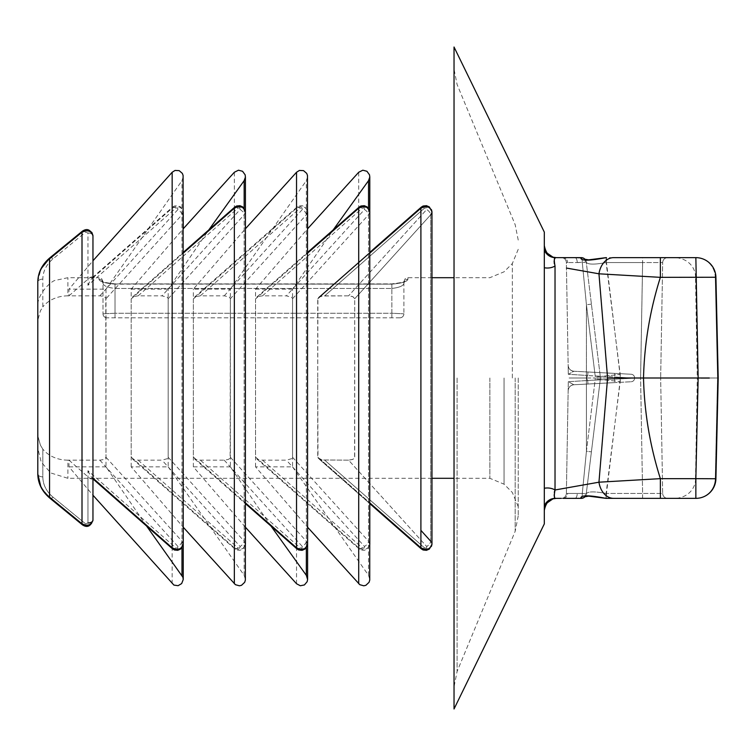<?xml version="1.0" encoding="UTF-8"?>
<svg xmlns="http://www.w3.org/2000/svg" width="756" height="756" viewBox="0 0 756 756"><rect width="100%" height="100%" fill="white"/><g stroke="black" fill="none" stroke-linecap="round" stroke-linejoin="round"><path stroke-width="0.57" stroke-dasharray="3.78 2.83" d="M131.175 466.849L131.175 298.932L133.566 296.579L138.15 295.842L162.03 295.842L167.501 297.382L168.182 298.733L168.182 466.849L131.175 466.849L183.236 527.215L183.236 228.784L131.175 289.151L131.175 457.068L133.566 459.421L138.15 460.158L162.03 460.158L167.501 458.618L168.182 457.267L168.182 289.151L208.788 229.947M270.969 526.053L230.372 466.849L230.372 298.733L229.437 297.174L224.655 295.851L200.331 295.842L195.606 296.645L193.356 298.932L193.356 466.849L245.416 527.215L245.416 228.784L193.356 289.151L230.372 289.151L230.126 458.108L228.359 459.431L224.655 460.149L200.331 460.158L195.606 459.355L193.356 457.068L193.356 289.151M230.372 466.849L193.356 466.849M255.547 466.849L255.547 298.932L257.938 296.579L262.521 295.842L286.401 295.842L291.873 297.382L292.553 298.733L292.553 466.849L255.547 466.849L307.607 527.215L307.607 228.784L255.547 289.151L255.547 457.068L257.938 459.421L262.521 460.158L286.401 460.158L291.873 458.618L292.553 457.267L292.553 289.151L333.16 229.947M317.728 378L317.993 457.919L322.462 459.998L348.592 460.158L352.929 459.336L354.621 457.843L354.744 298.733L352.731 296.569L349.026 295.851L324.702 295.842L319.968 296.645L317.926 298.185L317.728 378M255.547 289.151L292.553 289.151M131.175 289.151L168.182 289.151M146.598 526.053L106.001 466.849L105.755 297.892L103.988 296.569L100.283 295.851L67.889 295.842L68.994 295.842L68.994 289.151L92.96 260.773L92.96 478.179M183.236 176.743L181.979 180.656L106.001 289.151L68.994 289.151M106.001 289.151L106.001 457.267L103.988 459.431L100.283 460.149L67.889 460.158L68.994 460.158L68.994 466.849L92.96 495.227L92.96 460.158M106.001 466.849L68.994 466.849M348.592 460.158L322.198 459.96L318.767 458.712L317.728 457.068L317.728 298.932L318.767 297.288L322.462 296.002L348.592 295.842L352.929 296.664L354.744 298.733L354.744 457.267L352.731 459.431L348.592 460.158L426.686 546.484L348.592 460.158M407.9 279.295C407.314 281.629 401.965 283.245 391.854 284.143C401.975 283.245 407.323 281.629 407.9 279.295A4.016 3.95 0 0 0 403.893 283.245L403.893 313.806L403.893 283.245C403.477 285.806 399.461 287.545 391.854 288.452C399.442 287.554 403.449 285.815 403.893 283.245L404.687 281.137L403.893 283.245A4.016 3.95 180 0 1 407.9 279.295L407.9 277.698L407.9 279.295M115.025 284.143C104.914 283.245 99.565 281.629 98.979 279.295C99.575 281.629 104.923 283.245 115.025 284.143L391.854 284.143L115.025 283.887L115.025 288.452C107.447 287.554 103.43 285.815 102.996 283.245L102.996 313.806L102.996 283.245C103.411 285.806 107.418 287.545 115.025 288.452L391.854 288.452L391.854 313.249L403.893 313.806L391.854 313.249L115.025 313.249L102.996 313.806L115.025 313.249L115.025 288.452L115.025 313.249L391.854 313.249L391.854 288.452L115.025 288.452L115.025 284.143M68.994 460.158L87.951 476.809C90.569 479.209 92.241 479.691 92.96 478.264L92.96 277.821L172.16 208.193L175.912 206.596L180.06 207.248L182.81 209.856L183.226 211.964L181.979 214.789L106.001 298.733M67.889 460.158A30.089 24.646 0 0 1 42.818 449.14A30.089 24.646 0 0 0 67.889 460.158L67.889 478.302L67.889 460.158M92.903 520.978L92.96 495.227M92.96 295.842L92.96 277.093M68.994 295.842L87.951 279.191C90.569 276.79 92.241 276.309 92.96 277.735L92.96 235.881A5.018 2.873 180 0 0 87.951 233.009A5.018 2.873 180 0 1 92.96 235.881C91.296 230.797 87.649 229.578 82.007 232.224A5.018 2.032 50.7 0 1 82.395 231.175A5.018 2.032 50.7 0 1 85.551 232.196A5.018 2.032 50.7 0 0 82.395 231.175M67.889 295.842A30.089 24.646 180 0 0 42.818 306.86A30.089 24.646 180 0 1 67.889 295.842L67.889 277.698L67.889 295.842M585.059 259.384A5.018 5.018 -51.2 0 1 586.24 262.048A5.018 5.018 173 0 0 581.26 257.645L574.929 257.645A5.018 2.296 -90 0 1 577.234 262.568L567.614 262.568L582.29 262.568L586.429 304.706L582.29 262.568L586.24 262.048L600.292 376.535L586.24 262.048L600.292 376.535L586.24 262.048L577.234 262.568A5.018 2.296 90 0 0 574.929 257.645L562.918 257.645A5.018 4.706 -90 0 1 567.614 262.568L566.367 262.568L568.314 374.286L587.686 375.496L568.314 374.286L568.162 365.346L568.314 374.286L573.861 371.253L587.988 371.99L573.861 371.253L568.314 374.286L566.367 262.568L567.614 262.568A5.018 4.706 90 0 0 562.918 257.645M566.735 498.374L581.26 498.355A5.018 5.018 -128.7 0 0 586.24 493.952L600.292 379.465L586.24 493.952L600.292 379.465L586.24 493.952L582.29 493.432L586.429 451.294L582.29 493.432L586.24 493.952A5.018 5.018 7 0 1 585.068 496.607A5.018 5.018 0 0 0 586.24 493.952A5.018 5.018 0 0 1 581.26 498.355A5.018 1.03 -90 0 0 582.29 493.432L567.614 493.432L582.29 493.432A5.018 1.03 90 0 1 581.26 498.355L574.929 498.355L580.825 498.213A5.018 4.999 -173 0 0 586.25 493.848C587.61 491.391 594.225 491.258 606.104 493.441C594.225 491.258 587.61 491.391 586.25 493.848A5.018 4.999 -173 0 1 584.917 496.664M544.311 523.908L544.311 232.092M715.913 277.244L715.261 277.348A20.062 19.401 90 0 0 695.86 257.645A20.062 19.401 -90 0 1 715.261 277.348C688.952 277.348 688.952 277.348 715.261 277.348C688.952 277.348 688.952 277.348 715.261 277.348L717.529 378L715.261 277.348L715.913 277.244L695.86 277.348L698.147 378L643.517 378C644.339 343.876 649.952 310.329 660.366 277.348L695.86 277.348L695.86 257.645C668.673 257.645 668.673 257.645 695.86 257.645C668.673 257.645 668.673 257.645 695.86 257.645L606.01 257.645C589.094 260.952 580.693 261 580.825 257.787L581.26 257.645A5.018 5.018 0 0 1 586.24 262.048A5.018 5.018 0 0 0 581.26 257.645A5.018 1.03 -90 0 1 582.29 262.568A5.018 1.03 90 0 0 581.26 257.645A5.018 5.018 0 0 1 586.24 262.048A5.018 5.018 0 0 0 581.26 257.645L574.929 257.645M709.308 378L717.529 378L715.261 478.652L717.529 378L698.147 378L695.86 478.652L715.261 478.652C688.952 478.652 688.952 478.652 715.261 478.652C688.952 478.652 688.952 478.652 715.261 478.652A20.062 19.401 -90 0 1 695.86 498.355C668.673 498.355 668.673 498.355 695.86 498.355C668.673 498.355 668.673 498.355 695.86 498.355A20.062 19.401 90 0 0 715.261 478.652L715.913 478.756L718.2 378.104M701.029 378.057L697.278 378L695.52 277.348M709.326 378.047C693.271 378.019 693.271 377.981 709.326 377.953M586.429 378C563.333 378 563.333 378 586.429 378C563.333 378 563.333 378 586.429 378C563.333 378 563.333 378 586.429 378C563.333 378 563.333 378 586.429 378L587.677 380.457L634.577 378.18L587.677 380.457L586.429 378L586.429 451.294L595.369 378L586.429 378L586.429 451.294L591.409 451.823L586.429 451.294L595.369 378L586.429 378L587.677 375.543L586.429 378L586.429 304.706L595.322 377.055L586.429 304.706L586.429 378M568.314 381.714L587.686 380.504L568.314 381.714L568.162 390.654L568.314 381.714L573.861 384.747L587.988 384.01L573.861 384.747L568.314 381.714L566.367 493.432L568.314 381.714M642.609 498.355L642.609 493.432L606.473 493.432L642.609 493.432L640.597 378L660.659 378L600.387 378L600.292 379.465L600.292 376.535L600.292 379.465L600.387 378L620.44 378L620.203 374.437L600.292 376.535L620.203 374.437L606.104 262.559L606.473 257.645L606.473 262.568L662.672 262.568L660.659 378L662.672 262.568L642.609 262.568L640.597 378L620.44 378L620.203 381.563L600.292 379.465L620.203 381.563L606.104 493.441L606.473 498.355L667.68 498.355L642.609 498.355L642.609 493.432L662.672 493.432L660.659 378L662.672 493.432L642.609 493.432L640.597 378L642.609 262.568L606.473 262.568L620.44 378L606.473 493.432L606.473 498.355M580.825 498.213C580.674 495 589.066 495.048 606.01 498.355L606.104 493.441L606.01 498.355L695.86 498.355A20.062 20.062 0 0 0 715.913 478.803M642.609 257.645L667.68 257.645L642.609 257.645L642.609 262.568L642.609 257.645M634.577 378.18L614.515 376.951L634.577 378.18A3.563 3.563 0 0 1 631.194 381.742L614.704 382.612L631.194 381.742A3.563 3.563 0 0 0 634.577 378.18A3.563 3.563 0 0 1 631.194 381.742M695.86 498.355L695.86 478.652L660.366 478.652C649.952 445.671 644.339 412.124 643.517 378L607.578 378L598.96 482.196L555.027 489.982L555.027 266.017L554.309 263.712M566.461 268.068L598.96 273.804L607.578 378M587.988 371.99L631.194 374.258L587.988 371.99L587.686 375.496L587.988 371.99L573.606 371.234L587.988 371.99M587.988 384.01L614.704 382.612L587.988 384.01L587.686 380.504L587.988 384.01L573.606 384.766L587.988 384.01M454.035 47.014L454.035 708.986M660.366 498.355L660.366 478.652L598.96 482.196A20.062 14.988 90 0 0 613.664 498.355M613.664 257.645A20.062 14.988 90 0 0 598.96 273.804L660.366 277.348L660.366 257.645M584.917 259.327A5.018 4.999 -7 0 1 586.25 262.152C587.61 264.609 594.225 264.742 606.104 262.559C594.225 264.742 587.61 264.609 586.25 262.152A5.018 4.999 -7 0 0 580.825 257.787M544.311 506.066A12.039 11.765 90 0 1 555.291 498.355L554.517 496.834M554.129 495.048L554.309 492.288M554.129 260.952L554.517 259.166M555.273 257.692L555.291 257.645A12.039 11.765 90 0 1 544.311 249.934M634.577 377.82A3.563 3.563 0 0 0 631.194 374.258A3.563 3.563 0 0 1 634.577 377.82A3.563 3.563 0 0 0 631.194 374.258M568.162 390.654A6.02 6.02 0 0 1 573.861 384.747C570.393 385.295 568.493 387.261 568.162 390.654A6.02 6.02 0 0 1 573.861 384.747C570.393 385.295 568.493 387.261 568.162 390.654M573.861 371.253A6.02 6.02 0 0 1 568.162 365.346A6.02 6.02 0 0 0 573.861 371.253C570.393 370.705 568.493 368.739 568.162 365.346C568.493 368.739 570.393 370.705 573.861 371.253M518.229 378L518.229 515.923L518.229 378M556.34 498.355A12.039 12.039 0 0 0 544.311 510.394A12.039 12.039 0 0 1 556.34 498.355M544.311 245.605A12.039 12.039 0 0 0 556.34 257.645A12.039 12.039 0 0 1 544.311 245.605M555.027 489.982A12.039 9.025 -177.4 0 0 544.311 488.272M555.027 266.017A12.039 9.025 177.4 0 1 544.311 267.728M172.538 548.847A5.018 2.107 131.3 0 0 175.827 547.93L87.951 470.695L87.951 522.991L85.551 523.804L53.1 497.212C46.371 491.523 42.95 484.738 42.818 476.856L42.818 449.14L42.818 476.856C42.969 484.776 46.39 491.561 53.1 497.212L85.551 523.804A5.018 2.032 129.3 0 1 82.395 524.825A5.018 2.032 129.3 0 0 85.551 523.804L87.951 522.991A5.018 2.873 0 0 0 92.96 520.119C91.296 525.203 87.649 526.422 82.007 523.776L49.546 497.164C41.892 490.729 37.97 482.999 37.8 473.984L37.8 432.489L38.046 436.637L40.399 445.161L42.818 449.14L40.399 445.161L38.046 436.637L37.8 432.489L37.8 448.214L41.24 462.181L50.784 472.963L67.889 478.302L92.96 478.302M172.538 207.153A5.018 2.107 48.7 0 1 175.827 208.07L87.951 285.305L87.951 233.009L85.551 232.196L53.1 258.788C46.371 264.477 42.95 271.262 42.818 279.144L42.818 306.86L40.399 310.839L38.046 319.363L37.8 323.511L38.046 319.363L40.399 310.839L42.818 306.86L42.818 279.144C42.969 271.224 46.39 264.439 53.1 258.788L85.551 232.196L87.951 233.009L87.951 279.191M102.996 281.714L101.795 278.851L98.979 277.698L98.979 279.295A4.016 3.95 180 0 1 102.996 283.245A4.016 3.95 0 0 0 98.979 279.295L98.979 277.698L67.889 277.698L55.509 280.363C52.334 280.136 36.137 294.037 37.8 307.786L37.8 282.016C37.951 273.048 41.873 265.318 49.546 258.835L82.007 232.224L82.007 523.776A5.018 2.032 129.3 0 0 82.395 524.825M431.969 544.037L430.712 541.211L431.969 544.037L431.544 546.144L428.803 548.752L424.645 549.404L420.903 547.807L317.728 457.068L369.788 502.882M369.788 253.118L317.728 298.932L420.903 208.193L424.645 206.596L428.803 207.248L431.544 209.856L431.676 213.277M420.903 530.362L430.712 541.211A5.018 2.315 137.9 0 1 426.686 546.484A5.018 2.315 137.9 0 0 430.712 541.211L430.712 214.789A5.018 2.315 42.1 0 0 426.686 209.516L348.592 295.842L426.686 209.516A5.018 2.315 42.1 0 1 430.712 214.789L354.744 298.733L430.712 214.789L431.969 211.964M424.57 208.07L324.702 295.842L424.57 208.07A5.018 2.107 48.7 0 0 421.281 207.153A5.018 2.107 48.7 0 1 424.57 208.07L426.271 207.862L426.894 209.185L426.271 207.862L424.57 208.07M324.702 460.158L424.57 547.93L324.702 460.158M292.553 457.267L368.531 541.211L369.788 544.443L368.266 547.637L366.622 548.752L362.464 549.404L358.713 547.807L255.547 457.068M193.356 298.932L296.532 208.193L300.274 206.596L304.432 207.248L306.076 208.363L307.607 211.718L306.341 214.789L230.372 298.733M224.22 295.842L302.315 209.516A5.018 2.315 42.1 0 1 306.341 214.789L306.341 547.741M296.532 583.736L296.532 208.193A5.018 2.107 48.7 0 1 296.91 207.153A5.018 2.107 48.7 0 1 300.198 208.07L200.331 295.842M168.182 457.267L244.16 541.211L245.416 544.443L243.895 547.637L242.251 548.752L238.093 549.404L234.341 547.807L131.175 457.068M99.849 295.842L177.944 209.516A5.018 2.315 42.1 0 1 181.979 214.789L181.979 547.741M368.531 208.259L368.531 541.211A5.018 2.315 137.9 0 1 364.505 546.484L286.401 460.158M262.521 460.158L362.379 547.93A5.018 2.107 131.3 0 1 359.091 548.847A5.018 2.107 131.3 0 1 358.713 547.807L358.713 172.264M244.16 208.259L244.16 541.211A5.018 2.315 137.9 0 1 240.134 546.484L162.03 460.158M138.15 460.158L238.008 547.93A5.018 2.107 131.3 0 1 234.729 548.847A5.018 2.107 131.3 0 1 234.341 547.807L234.341 172.264M292.553 466.849L368.531 575.344L369.788 579.257M292.553 298.733L368.531 214.789L369.779 211.964M307.607 253.118L255.547 298.932M307.597 544.037L306.341 541.211L230.372 457.267M307.607 176.743L306.341 180.656L230.372 289.151M193.356 457.068L245.416 502.882M224.22 460.158L302.315 546.484A5.018 2.315 137.9 0 0 306.341 541.211L306.341 180.656M296.91 548.847A5.018 2.107 131.3 0 0 300.198 547.93L200.331 460.158M168.182 466.849L244.16 575.344L245.416 579.257M168.182 298.733L244.16 214.789L245.407 211.964M183.236 253.118L131.175 298.932M183.226 544.037L181.979 541.211L106.001 457.267M99.849 460.158L177.944 546.484A5.018 2.315 137.9 0 0 181.979 541.211L181.979 180.656M368.531 575.344L368.531 214.789A5.018 2.315 42.1 0 0 364.505 209.516L286.401 295.842M262.521 295.842L362.379 208.07A5.018 2.107 48.7 0 0 359.091 207.153M138.15 295.842L238.008 208.07A5.018 2.107 48.7 0 0 234.729 207.153M244.16 575.344L244.16 214.789A5.018 2.315 42.1 0 0 240.134 209.516L162.03 295.842M87.951 285.305C90.068 280.542 91.731 278.028 92.96 277.745M87.951 470.695C90.068 475.458 91.731 477.972 92.96 478.255M399.877 317.822L107.002 317.822L399.877 317.822A4.016 4.016 0 0 0 403.893 313.806A4.016 4.016 0 0 1 399.877 317.822M102.996 313.806A4.016 4.016 0 0 0 107.002 317.822A4.016 4.016 0 0 1 102.996 313.806M600.387 378L595.369 378L600.387 378M591.409 304.177L586.429 304.706L591.409 304.177M662.672 493.432A5.018 5.018 0 0 0 667.68 498.355A5.018 5.018 0 0 1 662.672 493.432A5.018 5.018 0 0 0 667.68 498.355M574.929 498.355A5.018 2.296 -90 0 0 577.234 493.432A5.018 2.296 90 0 1 574.929 498.355M562.918 498.355A5.018 4.706 -90 0 0 567.614 493.432L566.367 493.432L567.614 493.432A5.018 4.706 90 0 1 562.918 498.355M561.349 498.355A5.018 5.018 0 0 0 566.367 493.432A5.018 5.018 0 0 1 561.349 498.355A5.018 5.018 0 0 0 566.367 493.432M606.104 262.559L606.01 257.645L606.104 262.559M662.672 262.568A5.018 5.018 0 0 1 667.68 257.645A5.018 5.018 0 0 0 662.672 262.568A5.018 5.018 0 0 1 667.68 257.645M561.349 257.645A5.018 5.018 0 0 1 566.367 262.568A5.018 5.018 0 0 0 561.349 257.645A5.018 5.018 0 0 1 566.367 262.568M172.16 583.736L172.16 208.193A5.018 2.107 48.7 0 1 172.519 207.172L174.371 206.01L177.736 205.679L180.637 206.955L183.236 211.349M421.281 548.847A5.018 2.107 131.3 0 0 424.57 547.93A5.018 2.107 131.3 0 1 421.281 548.847A5.018 2.107 131.3 0 1 420.903 547.807L420.903 208.193A5.018 2.107 48.7 0 1 421.281 207.153M489.86 378L489.86 478.302L489.86 378M87.951 522.991L87.951 476.809M614.515 376.951L614.704 382.612L614.515 376.951L587.677 375.543L614.515 376.951L614.704 373.388L614.515 376.951M515.176 378L515.176 531.279L515.176 378M457.096 378L457.096 671.508L457.096 378M424.57 547.93L426.271 548.138L426.894 546.815L426.271 548.138L424.57 547.93M430.712 541.211L430.712 214.789M302.315 209.516L301.909 207.862L300.198 208.07M177.944 209.516L177.537 207.862L175.827 208.07M362.379 547.93L364.09 548.138L364.505 546.484M238.008 547.93L239.718 548.138L240.134 546.484M302.315 546.484L301.909 548.138L300.198 547.93M177.944 546.484L177.537 548.138L175.827 547.93M362.379 208.07L364.09 207.862L364.505 209.516M238.008 208.07L239.718 207.862L240.134 209.516M49.943 498.232A5.018 2.032 129.3 0 0 53.1 497.212A5.018 2.032 129.3 0 1 49.943 498.232A5.018 2.032 129.3 0 1 49.546 497.164L49.546 258.835A5.018 2.032 50.7 0 1 49.943 257.768A5.018 2.032 50.7 0 1 53.1 258.788A5.018 2.032 50.7 0 0 49.943 257.768M37.8 282.016A5.018 2.873 0 0 1 42.818 279.144A5.018 2.873 0 0 0 37.8 282.016M42.818 476.856A5.018 2.873 180 0 1 37.8 473.984A5.018 2.873 180 0 0 42.818 476.856M115.025 317.822L115.025 313.249L115.025 317.822M391.854 317.822L391.854 313.249L391.854 317.822M391.854 284.143L391.854 288.452L391.854 284.143M512.351 378L512.351 263.513L512.351 378M504.044 378L504.044 484.171L504.044 378M600.292 379.465L595.322 378.945L600.292 379.465M600.292 376.535L595.322 377.055L600.292 376.535M585.796 495.369L585.059 496.616A5.018 5.018 0 0 0 586.24 493.952A5.018 5.018 0 0 1 581.26 498.355M518.229 249.329L512.351 263.513L504.044 271.829L489.86 277.698L454.035 277.698M431.969 277.698L407.9 277.698L405.084 278.851L403.893 281.714M518.229 506.671L512.351 492.487L504.044 484.171L489.86 478.302L454.035 478.302M431.969 478.302L93.101 478.302M695.52 478.652L697.278 378M695.548 277.348C695.841 270.138 690.398 258.76 675.486 257.645M695.548 478.652C695.841 485.862 690.398 497.24 675.486 498.355M518.229 240.077L515.176 224.721L457.096 84.492L454.035 69.146M518.229 515.923L515.176 531.279L457.096 671.508L454.035 686.854M431.969 544.282L431.969 211.718M421.253 207.172L319.108 296.957L369.788 252.4L369.788 503.6L319.108 459.043L421.253 548.828M37.8 281.638L40.928 268.947M49.915 257.787L82.376 231.194M82.64 230.977L88.887 230.211M40.918 487.044L49.915 498.213L82.376 524.806M88.792 525.826L91.901 523.492L92.884 521.12M102.996 283.245L102.192 281.137C101.55 281.846 105.831 282.763 115.025 283.887L391.854 283.887C401.077 282.763 405.358 281.846 404.687 281.147C405.329 281.846 401.049 282.763 391.854 283.887L115.025 283.887C105.831 282.763 101.559 281.856 102.192 281.147L102.996 283.245M589.585 496.21L588.452 496.125M572.67 498.365L570.024 498.374M585.796 260.631L586.25 262.152L584.615 259.185L588.452 259.875M605.811 257.645L589.585 259.79M194.736 296.957L296.891 207.172L298.743 206.01L302.107 205.679L304.999 206.955L307.607 211.349M92.478 277.518L172.519 207.172M256.927 296.957L307.607 252.4M132.555 296.957L183.236 252.4M92.478 478.482L92.96 478.907M194.736 459.043L245.416 503.6M132.555 459.043L234.7 548.828L236.562 549.99L239.917 550.321L242.818 549.045L245.416 544.651M256.927 459.043L359.072 548.828L360.933 549.99L364.288 550.321L367.189 549.045L369.788 544.651"/><path stroke-width="1.13" d="M92.96 495.227L92.96 520.119L92.96 495.227L173.918 585.097L178.085 585.692L181.657 583.575L183.226 579.568L182.952 577.329L146.598 526.053M92.96 460.158L92.96 295.842M92.96 277.093L92.96 235.881L92.96 260.773L172.16 172.264L175.052 170.44L179.181 170.639L182.338 173.389L183.103 175.439L183.226 544.037M87.951 522.991A5.018 2.873 0 0 0 92.96 520.119L92.96 235.881C91.296 230.797 87.649 229.578 82.007 232.224L49.546 258.835C41.892 265.271 37.97 273.001 37.8 282.016L37.8 307.786M606.473 257.645L606.01 257.645C589.066 260.952 580.674 261 580.825 257.787L574.929 257.645L581.26 257.645A5.018 5.018 -51.2 0 1 585.059 259.384M544.311 249.934L544.311 523.908L454.035 708.986L454.035 47.014L544.311 232.092L544.311 249.934A12.039 11.765 -90 0 0 555.291 257.645L562.918 257.645L555.291 257.645C554.11 257.881 554.025 260.669 555.027 266.017L555.027 489.982L598.96 482.196L607.578 378L598.96 273.804L566.461 268.068M584.917 496.664A5.018 4.999 -173 0 1 580.825 498.213L581.26 498.355A5.018 5.018 0 0 0 585.068 496.607A5.018 5.018 7 0 1 581.26 498.355L572.67 498.365M561.349 498.355L555.291 498.355L561.349 498.355M715.923 277.244L718.2 377.896L715.923 277.244L660.366 277.348C649.952 310.329 644.339 343.876 643.517 378L709.308 378M709.326 378.047L701.029 378.057M607.578 378L643.517 378C644.32 412.124 649.943 445.681 660.366 478.652L695.86 478.652L695.86 498.355L606.01 498.355L588.584 496.134L584.615 496.815L585.796 495.369M642.609 498.355L606.01 498.355C589.094 495.048 580.693 495 580.825 498.213M660.366 257.645L660.366 277.348L598.96 273.804A20.062 14.988 90 0 1 613.664 257.645L695.86 257.645L698.147 378L695.86 478.652L715.913 478.756L718.2 378.104M613.664 498.355A20.062 14.988 90 0 1 598.96 482.196L660.366 478.652L660.366 498.355M562.918 498.355L574.929 498.355L562.918 498.355M544.311 488.272A12.039 9.025 -177.4 0 1 555.027 489.982C554.025 495.322 554.11 498.119 555.291 498.355A12.039 11.765 -90 0 0 544.311 506.066M554.517 496.834L554.129 495.048M554.309 492.288L554.819 490.531M574.929 257.645L562.918 257.645M554.309 263.712L554.129 260.952M554.517 259.166L555.273 257.692M544.311 267.728A12.039 9.025 177.4 0 0 555.027 266.017M37.8 448.214L37.8 281.638M49.943 257.768A5.018 2.032 50.7 0 0 49.546 258.835L49.546 497.164C41.873 490.682 37.951 482.952 37.8 473.984L37.8 282.016C37.97 272.585 42.005 264.515 49.915 257.787L82.64 230.977M431.676 213.277L430.712 214.789M420.903 530.362L430.712 541.211M369.788 502.882L420.903 547.807L424.645 549.404L428.803 548.752L431.544 546.144L431.969 544.037M431.969 211.964L431.544 209.856L428.803 207.248L424.645 206.596L420.903 208.193L369.788 253.118M333.16 229.947L368.531 180.656L369.779 177.093L369.523 174.853L366.934 171.281L362.842 170.204L358.713 172.264L307.607 228.784L307.607 211.718M245.416 544.282L245.416 527.215L296.541 583.745L300.34 585.758L304.403 584.936L307.134 581.723L307.597 579.568L306.341 575.344L270.969 526.053M208.788 229.947L244.16 180.656L245.407 177.093L245.152 174.853L242.563 171.281L238.471 170.204L234.341 172.264L183.236 228.784L183.236 211.718M369.779 211.964L369.731 580.135L369.06 582.3L365.885 585.305L363.797 585.805L359.809 584.69L307.607 527.215L307.607 579.257M369.788 211.718L369.363 209.856L366.622 207.248L362.464 206.596L358.713 208.193L307.607 253.118M245.416 502.882L296.532 547.807L300.274 549.404L304.432 548.752L307.172 546.144L307.597 544.037M245.416 176.743L245.416 228.784L296.532 172.264L299.423 170.44L303.553 170.639L306.709 173.389L307.475 175.439L307.607 544.282M245.407 211.964L245.36 580.135L244.689 582.3L241.514 585.305L239.425 585.805L235.437 584.69L183.236 527.215L183.236 579.257M245.416 211.718L244.991 209.856L242.251 207.248L238.093 206.596L234.341 208.193L183.236 253.118M92.96 478.179L172.16 547.807L175.912 549.404L180.06 548.752L182.81 546.144L183.236 544.282M49.943 498.232A5.018 2.032 129.3 0 1 49.546 497.164L82.007 523.776C87.649 526.422 91.296 525.203 92.96 520.119C90.663 526.412 87.138 527.981 82.376 524.806L88.792 525.826M82.395 231.175A5.018 2.032 50.7 0 0 82.007 232.224L82.007 523.776A5.018 2.032 129.3 0 0 82.395 524.825M580.825 257.787A5.018 4.999 -7 0 1 584.917 259.327M421.281 207.153A5.018 2.107 48.7 0 0 420.903 208.193L420.903 547.807A5.018 2.107 131.3 0 0 421.281 548.847M359.091 207.153A5.018 2.107 48.7 0 0 358.713 208.193L358.713 583.736M234.729 207.153A5.018 2.107 48.7 0 0 234.341 208.193L234.341 583.736M172.16 172.264L172.16 547.807A5.018 2.107 131.3 0 0 172.519 548.828L174.371 549.99L177.736 550.321L180.637 549.045L183.254 544.207M296.532 172.264L296.532 547.807A5.018 2.107 131.3 0 0 296.91 548.847M368.531 208.259L368.531 180.656M306.341 575.344L306.341 547.741M244.16 208.259L244.16 180.656M181.979 575.344L181.979 547.741M581.26 498.355A5.018 5.018 0 0 0 585.068 496.607L588.452 496.125M454.035 277.698L431.969 277.698M454.035 478.302L431.969 478.302M715.913 277.197A20.062 20.062 0 0 0 695.86 257.645A20.062 20.062 0 0 1 715.913 277.197M695.86 498.355A20.062 20.062 0 0 0 715.913 478.803M544.311 510.394C545.945 502.201 549.962 498.185 556.34 498.355L553.005 498.828L546.749 503.137L544.547 508.023L544.311 510.394M544.311 245.605C545.945 253.799 549.962 257.815 556.34 257.645L553.005 257.172L546.749 252.863L544.547 247.977L544.311 245.605M431.969 544.282L431.969 211.718M369.788 176.743L369.788 252.4L421.253 207.172L423.114 206.01L426.478 205.679L429.37 206.955L431.997 211.793L429.37 206.955L426.478 205.679L423.114 206.01L421.253 207.172M421.253 548.828L423.114 549.99L426.478 550.321L429.37 549.045L431.997 544.207L429.37 549.045L426.478 550.321L423.114 549.99L421.253 548.828L369.788 503.6L369.788 544.282M40.928 268.947L49.915 257.787M88.887 230.211L91.901 232.508L92.95 235.513M82.376 231.194C87.138 228.019 90.673 229.588 92.96 235.881M82.376 524.806L49.915 498.213C41.996 491.457 37.951 483.386 37.8 473.984L40.918 487.044M605.962 498.355L589.585 496.21M570.024 498.374L566.735 498.374M606.01 257.645L588.593 259.866L584.605 259.185L585.796 260.631M589.585 259.79L588.452 259.875M307.607 252.4L359.072 207.172L360.933 206.01L364.288 205.679L367.189 206.955L369.807 211.793M183.236 252.4L234.7 207.172L236.562 206.01L239.917 205.679L242.818 206.955L245.445 211.793M92.478 478.482L172.519 548.828M245.416 503.6L296.891 548.828L298.743 549.99L302.107 550.321L304.999 549.045L307.626 544.207"/></g></svg>
